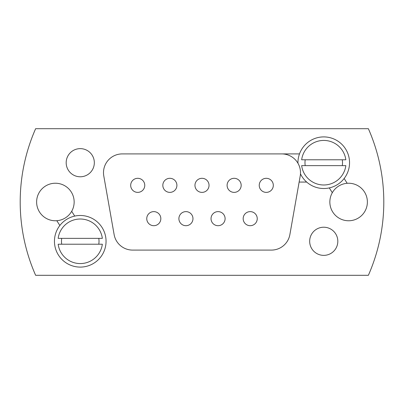 <?xml version="1.0" encoding="UTF-8"?>
<svg xmlns="http://www.w3.org/2000/svg" width="404" height="404" viewBox="0 0 404 404"><rect width="100%" height="100%" fill="white"/><g stroke="black" fill="none" stroke-linecap="round" stroke-linejoin="round"><path stroke-width="0.61" d="M309.671 241.294A14.074 14.074 0 0 0 323.745 255.368A14.074 14.074 0 0 0 337.82 241.294A14.074 14.074 0 0 0 323.745 227.22A14.074 14.074 0 0 0 309.671 241.294M329.285 187.911A25.806 25.806 0 0 0 328.215 137.294A25.806 25.806 0 0 0 299.49 153.909L122.266 153.909A18.766 18.766 0 0 0 103.783 175.937L114.125 234.583A18.766 18.766 0 0 0 132.603 250.091L271.397 250.091A18.766 18.766 0 0 0 289.875 234.583L300.217 175.937A18.766 18.766 0 0 0 300.465 173.836A25.806 25.806 0 0 0 329.285 187.911L332.315 192.698A18.766 18.766 0 0 0 348.612 220.766A18.766 18.766 0 0 0 367.377 202A18.766 18.766 0 0 0 347.182 183.29L344.152 178.502M299.49 153.909A25.806 25.806 0 0 0 297.95 163.226A18.766 18.766 0 0 1 300.465 173.836C300.667 170.064 299.829 166.529 297.95 163.226A18.766 18.766 0 0 0 281.734 153.909M211.029 218.655A7.04 7.04 0 0 0 218.069 225.695A7.04 7.04 0 0 0 225.104 218.655A7.04 7.04 0 0 0 218.069 211.62A7.04 7.04 0 0 0 211.029 218.655M194.96 185.345A7.04 7.04 0 0 0 202 192.38A7.04 7.04 0 0 0 209.04 185.345A7.04 7.04 0 0 0 202 178.305A7.04 7.04 0 0 0 194.96 185.345M71.685 211.302A18.766 18.766 0 0 0 55.388 183.234A18.766 18.766 0 0 0 36.623 202A18.766 18.766 0 0 0 56.818 220.71L59.848 225.498A25.806 25.806 0 0 0 80.255 267.094A25.806 25.806 0 0 0 106.055 241.294A25.806 25.806 0 0 0 74.715 216.089L71.685 211.302A18.766 18.766 0 0 1 56.818 220.71M66.18 162.706A14.074 14.074 0 0 0 80.255 176.78A14.074 14.074 0 0 0 94.329 162.706A14.074 14.074 0 0 0 80.255 148.632A14.074 14.074 0 0 0 66.18 162.706M368.367 275.306A181.8 181.8 0 0 0 368.367 128.694L35.633 128.694A181.8 181.8 0 0 0 35.633 275.306L368.367 275.306M162.827 185.345A7.04 7.04 0 0 0 169.862 192.38A7.04 7.04 0 0 0 176.901 185.345A7.04 7.04 0 0 0 169.862 178.305A7.04 7.04 0 0 0 162.827 185.345M130.689 185.345A7.04 7.04 0 0 0 137.724 192.38A7.04 7.04 0 0 0 144.763 185.345A7.04 7.04 0 0 0 137.724 178.305A7.04 7.04 0 0 0 130.689 185.345M227.099 185.345A7.04 7.04 0 0 0 234.138 192.38A7.04 7.04 0 0 0 241.173 185.345A7.04 7.04 0 0 0 234.138 178.305A7.04 7.04 0 0 0 227.099 185.345M259.237 185.345A7.04 7.04 0 0 0 266.276 192.38A7.04 7.04 0 0 0 273.311 185.345A7.04 7.04 0 0 0 266.276 178.305A7.04 7.04 0 0 0 259.237 185.345M178.896 218.655A7.04 7.04 0 0 0 185.931 225.695A7.04 7.04 0 0 0 192.971 218.655A7.04 7.04 0 0 0 185.931 211.62A7.04 7.04 0 0 0 178.896 218.655M146.758 218.655A7.04 7.04 0 0 0 153.793 225.695A7.04 7.04 0 0 0 160.832 218.655A7.04 7.04 0 0 0 153.793 211.62A7.04 7.04 0 0 0 146.758 218.655M243.168 218.655A7.04 7.04 0 0 0 250.207 225.695A7.04 7.04 0 0 0 257.242 218.655A7.04 7.04 0 0 0 250.207 211.62A7.04 7.04 0 0 0 243.168 218.655M299.137 182.063L306.681 182.063M74.715 216.089A25.806 25.806 0 0 0 59.848 225.498M332.315 192.698A18.766 18.766 0 0 1 347.182 183.29M305.212 159.777A18.766 18.766 0 0 0 305.212 165.64M342.284 165.64A18.766 18.766 0 0 0 342.284 159.777M345.839 159.777L301.657 159.777A22.286 22.286 0 0 1 345.839 159.777M301.657 165.64L345.839 165.64A22.286 22.286 0 0 1 301.657 165.64M98.788 244.223A18.766 18.766 0 0 0 98.788 238.36M61.716 238.36A18.766 18.766 0 0 0 61.716 244.223M58.161 244.223L102.343 244.223A22.286 22.286 0 0 1 58.161 244.223M102.343 238.36L58.161 238.36A22.286 22.286 0 0 1 102.343 238.36"/></g></svg>

